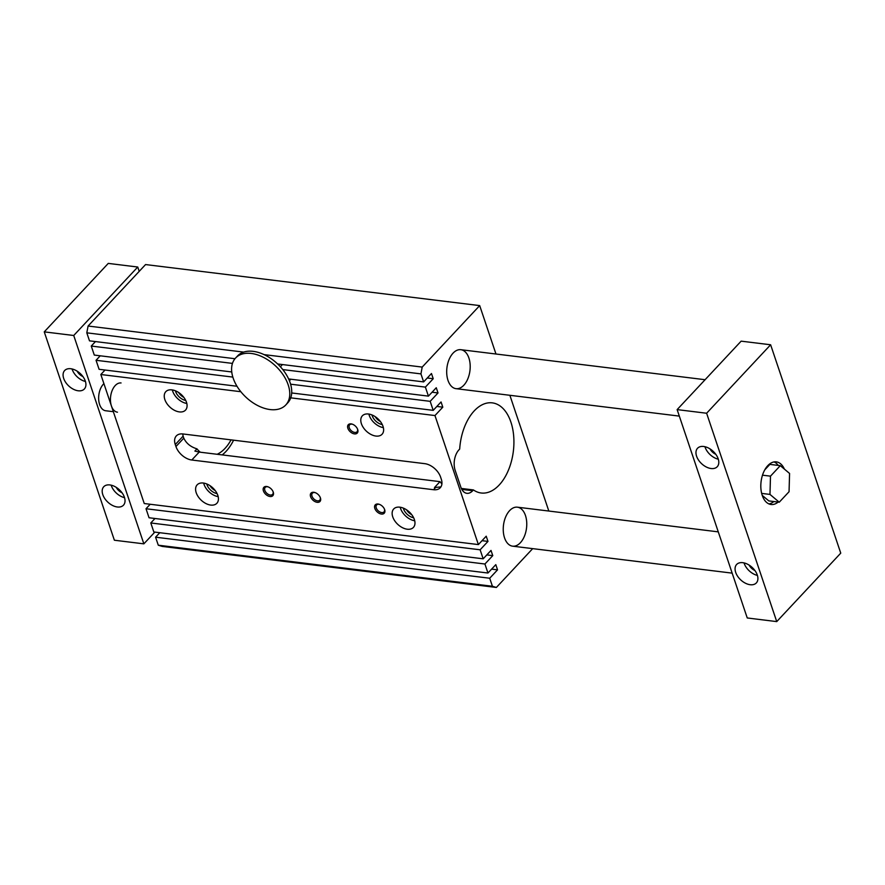 <?xml version="1.0" encoding="UTF-8"?>
<svg xmlns="http://www.w3.org/2000/svg" width="885" height="885" viewBox="0 0 885 885"><rect width="100%" height="100%" fill="white"/><g stroke="black" fill="none" stroke-linecap="round" stroke-linejoin="round"><path stroke-width="1.33" d="M492.414 586.257L496.374 587.463L162.243 546.421L158.282 545.204L492.414 586.257L489.715 578.237L155.583 537.195L159.776 532.715M290.844 379.223L289.406 380.76M420.939 373.89L423.638 381.9L431.471 373.514L433.23 378.725L425.386 387.11L428.428 396.126L436.261 387.741L438.02 392.951L430.176 401.336L290.59 384.19A34.36 21.528 -136.9 0 0 290.158 382.785A34.36 21.528 -136.9 0 0 288.621 378.946A34.36 21.528 -136.9 0 0 282.802 369.587A34.36 21.528 -136.9 0 0 277.647 363.967A34.36 21.528 -136.9 0 0 264.084 354.62A34.36 21.528 -136.9 0 0 243.663 352.108L86.807 332.837L88.08 326.034L422.2 367.087L420.939 373.89L264.084 354.62M428.428 396.126L288.621 378.946M461.351 488.443L473.442 489.936A45.412 26.827 -83 0 0 481.186 493A45.412 26.827 -83 0 0 513.355 451.206A45.412 26.827 -83 0 0 492.259 402.863A45.412 26.827 -83 0 0 459.68 449.06L458.939 449.857A14.724 8.706 97 0 0 455.144 470.256L460.808 487.082A14.724 8.706 97 0 0 466.86 493.321A14.724 8.706 97 0 0 472.701 490.721L461.815 489.383M430.176 401.336L433.207 410.352L441.051 401.967L442.799 407.177L434.966 415.552L478.387 544.585L486.219 536.199L487.978 541.41L480.135 549.795L483.177 558.811L491.009 550.426L492.768 555.636L484.925 564.01L487.956 573.026L153.835 531.985L150.793 522.969L154.986 518.488M487.956 573.026L495.799 564.652L497.547 569.851L489.715 578.237M440.918 486.883L434.469 487.558L439.978 481.65A45.412 26.827 97 0 0 441.914 483.863M509.605 510.645A19.636 11.605 -83 0 1 517.393 507.182A19.636 11.605 -83 0 1 526.52 528.091A19.636 11.605 -83 0 1 512.603 546.167A19.636 11.605 -83 0 1 503.344 531.852A19.636 11.605 -83 0 1 509.605 510.645M234.979 358.724L89.507 340.847L86.807 332.837M243.663 352.108A34.36 21.528 -136.9 0 0 237.545 355.936L235.576 358.038A34.36 21.528 -136.9 0 0 245.975 397.232A34.36 21.528 -136.9 0 0 285.778 404.976A34.36 21.528 -136.9 0 0 288.2 384.887A34.36 21.528 -136.9 0 0 263.575 357.418A34.36 21.528 -136.9 0 0 235.576 358.038M453.054 353.159A19.636 11.605 -83 0 1 460.842 349.697A19.636 11.605 -83 0 1 469.957 370.605A19.636 11.605 -83 0 1 456.052 388.681A19.636 11.605 -83 0 1 446.792 374.366A19.636 11.605 -83 0 1 453.054 353.159M217.821 495.379A13.496 8.463 43.1 0 1 216.869 503.277A13.496 8.463 43.1 0 1 201.238 500.235A13.496 8.463 43.1 0 1 197.156 484.836A13.496 8.463 43.1 0 1 208.152 484.593A13.496 8.463 43.1 0 1 217.821 495.379M203.683 483.088A13.496 8.463 -136.9 0 0 218.175 496.64M217.102 493.62A9.812 6.151 43.1 0 1 206.99 484.703A9.812 6.151 43.1 0 1 206.769 483.962M392.752 516.873A13.496 8.463 -136.9 0 0 402.421 527.659A13.496 8.463 -136.9 0 0 413.417 527.416A13.496 8.463 -136.9 0 0 409.335 512.017A13.496 8.463 -136.9 0 0 393.703 508.975A13.496 8.463 -136.9 0 0 392.752 516.873M414.722 520.778A13.496 8.463 43.1 0 1 400.584 508.488A13.496 8.463 43.1 0 1 400.23 507.238M403.317 508.112A9.812 6.151 -136.9 0 0 413.649 517.758M186.469 402.221A13.496 8.463 -136.9 0 0 176.801 391.435A13.496 8.463 -136.9 0 0 165.805 391.668A13.496 8.463 -136.9 0 0 169.887 407.067A13.496 8.463 -136.9 0 0 185.518 410.109A13.496 8.463 -136.9 0 0 186.469 402.221M186.823 403.471A13.496 8.463 43.1 0 1 172.332 389.931M175.418 390.805A9.812 6.151 -136.9 0 0 175.639 391.546A9.812 6.151 -136.9 0 0 185.75 400.451M361.401 423.705A13.496 8.463 43.1 0 1 362.341 415.817A13.496 8.463 43.1 0 1 377.983 418.859A13.496 8.463 43.1 0 1 382.066 434.258A13.496 8.463 43.1 0 1 371.069 434.502A13.496 8.463 43.1 0 1 361.401 423.705M368.879 414.069A13.496 8.463 -136.9 0 0 369.233 415.33A13.496 8.463 -136.9 0 0 383.371 427.621M382.287 424.601A9.812 6.151 43.1 0 1 371.966 414.943M183.018 433.971A14.724 9.226 -136.9 0 0 176.314 435.929A14.724 9.226 -136.9 0 0 175.274 444.535L175.949 446.538A14.724 9.226 -136.9 0 0 191.791 460.012L433.539 489.715A14.724 9.226 -136.9 0 0 440.254 487.746A14.724 9.226 -136.9 0 0 441.283 479.139L440.608 477.137A14.724 9.226 -136.9 0 0 424.778 463.663L183.018 433.971M175.274 444.535L183.129 436.15L182.675 433.927M183.129 436.15A41.728 24.658 97 0 0 183.803 438.152C186.259 443.363 190.651 446.925 196.968 448.85L194.888 451.084L199.214 452.08L439.978 481.65M88.08 326.034L145.56 264.56L479.692 305.602L495.976 354.022M509.871 395.296L548.822 511.043M231.051 439.867A41.728 24.658 -83 0 1 217.179 454.282M200.32 452.213A41.728 24.658 -83 0 1 196.968 448.85M222.212 454.901A45.412 26.827 97 0 0 233.596 440.177M442.799 407.177L436.858 406.447M434.966 415.552L290.745 397.841A34.36 21.528 -136.9 0 0 291.696 392.962A34.36 21.528 -136.9 0 0 290.59 384.19M210.011 485.677A8.153 5.111 -136.9 0 0 215.166 490.5M473.442 489.936L472.701 490.721M496.374 587.463L532.681 548.634M422.2 367.087L479.692 305.602M433.207 410.352L291.696 392.962M310.591 496.695A6.14 3.85 43.1 0 1 314.949 492.547A6.14 3.85 43.1 0 1 320.281 497.536A6.14 3.85 43.1 0 1 317.372 502.326A6.14 3.85 43.1 0 1 310.591 496.695M263.42 490.898A6.14 3.85 43.1 0 1 267.779 486.75A6.14 3.85 43.1 0 1 273.111 491.739A6.14 3.85 43.1 0 1 270.202 496.529A6.14 3.85 43.1 0 1 263.42 490.898M374.831 508.433A6.14 3.85 -136.9 0 0 381.612 514.063A6.14 3.85 -136.9 0 0 384.521 509.262A6.14 3.85 -136.9 0 0 379.189 504.284A6.14 3.85 -136.9 0 0 374.831 508.433M347.86 428.285A6.14 3.85 43.1 0 1 352.23 424.147A6.14 3.85 43.1 0 1 357.551 429.125A6.14 3.85 43.1 0 1 354.642 433.916A6.14 3.85 43.1 0 1 347.86 428.285M285.778 404.976L287.736 402.874A34.36 21.528 -136.9 0 0 290.745 397.841M240.831 391.712L100.835 374.51L105.027 370.03M478.387 544.585L144.255 503.532L100.835 374.51M158.282 545.204L155.583 537.195M236.992 386.247L99.087 369.299L96.045 360.284L100.237 355.803M232.832 377.087L96.045 360.284M231.748 371.966L94.297 355.073L91.266 346.057L95.447 341.577M483.177 558.811L149.045 517.758L146.014 508.742L150.196 504.262M480.135 549.795L146.014 508.742M425.386 387.11L282.802 369.587M232.456 363.403L91.266 346.057M484.925 564.01L150.793 522.969M423.638 381.9L277.647 363.967M433.23 378.725L427.289 377.995M497.547 569.851L491.606 569.121M282.459 364.554L280.401 366.766M438.02 392.951L432.079 392.221M492.768 555.636L486.827 554.906M487.978 541.41L482.037 540.68M352.573 424.269A5.078 3.175 -136.9 0 0 349.641 424.822A5.078 3.175 -136.9 0 0 349.276 427.787A5.078 3.175 -136.9 0 0 352.916 431.847A5.078 3.175 -136.9 0 0 357.053 431.747A5.078 3.175 -136.9 0 0 357.407 428.783M384.378 508.93A5.078 3.175 43.1 0 1 384.024 511.895A5.078 3.175 43.1 0 1 379.886 511.984A5.078 3.175 43.1 0 1 376.247 507.924A5.078 3.175 43.1 0 1 376.612 504.959A5.078 3.175 43.1 0 1 379.543 504.406M268.133 486.883A5.078 3.175 -136.9 0 0 265.19 487.436A5.078 3.175 -136.9 0 0 264.836 490.401A5.078 3.175 -136.9 0 0 268.476 494.449A5.078 3.175 -136.9 0 0 272.602 494.361A5.078 3.175 -136.9 0 0 272.967 491.396M315.303 492.668A5.078 3.175 -136.9 0 0 312.361 493.233A5.078 3.175 -136.9 0 0 312.007 496.197A5.078 3.175 -136.9 0 0 315.646 500.246A5.078 3.175 -136.9 0 0 319.773 500.158A5.078 3.175 -136.9 0 0 320.138 497.193M375.207 416.658A8.153 5.111 -136.9 0 0 380.362 421.492M411.713 514.65A8.153 5.111 43.1 0 1 406.558 509.826M183.814 397.343A8.153 5.111 43.1 0 1 178.659 392.52M778.269 465.422A21.472 12.689 97 0 0 774.098 461.926M768.943 503.919A21.472 12.689 97 0 0 773.833 501.529M780.293 465.665L770.492 476.152L769.972 494.416L779.254 502.204L789.055 491.717L789.575 473.453L780.293 465.665L769.873 464.393L764.784 469.835M762.25 495.401L768.833 500.921L779.254 502.204M73.732 335.492L44.25 331.864L108.269 263.398L137.75 267.027L73.732 335.492L143.857 543.844L154.831 532.106M769.972 494.416L761.664 493.399M770.492 476.152L762.494 475.179M116.245 487.358A7.976 5 -136.9 0 0 122.008 492.746M103.899 383.625A14.724 8.706 97 0 0 98.689 399.589A14.724 8.706 97 0 0 105.669 410.751L113.346 411.691M121.057 382.962A14.724 8.706 97 0 0 110.625 396.524A14.724 8.706 97 0 0 117.462 412.2M139.21 271.352L137.75 267.027M44.25 331.864L114.375 540.226L143.857 543.844M757.294 575.04A13.496 8.463 -136.9 0 0 747.626 564.243A13.496 8.463 -136.9 0 0 736.63 564.486A13.496 8.463 -136.9 0 0 740.712 579.885A13.496 8.463 -136.9 0 0 756.343 582.927A13.496 8.463 -136.9 0 0 757.294 575.04M757.416 575.416A13.496 8.463 43.1 0 1 744.042 562.915M749.13 565.106A7.976 5 -136.9 0 0 754.894 570.493M718.189 458.839A13.496 8.463 43.1 0 1 717.237 466.727A13.496 8.463 43.1 0 1 701.606 463.685A13.496 8.463 43.1 0 1 697.524 448.286A13.496 8.463 43.1 0 1 708.52 448.042A13.496 8.463 43.1 0 1 718.189 458.839M704.936 446.715A13.496 8.463 -136.9 0 0 718.31 459.215M715.788 454.293A7.976 5 43.1 0 1 710.024 448.905M778.158 502.06A21.472 12.689 -83 0 1 771.067 504.505A21.472 12.689 -83 0 1 762.25 495.412A21.472 12.689 -83 0 1 763.434 472.623A21.472 12.689 -83 0 1 776.3 461.87A21.472 12.689 -83 0 1 784.398 469.105M776.731 621.602L747.25 617.973L677.136 409.611L741.143 341.156L770.625 344.774L840.75 553.136L776.731 621.602L706.617 413.24L770.625 344.774M706.617 413.24L677.136 409.611M124.542 497.669A13.496 8.463 43.1 0 1 111.167 485.168M124.42 497.281A13.496 8.463 -136.9 0 0 114.74 486.496A13.496 8.463 -136.9 0 0 103.744 486.739A13.496 8.463 -136.9 0 0 107.826 502.138A13.496 8.463 -136.9 0 0 123.469 505.18A13.496 8.463 -136.9 0 0 124.42 497.281M85.314 381.081A13.496 8.463 43.1 0 1 84.363 388.98A13.496 8.463 43.1 0 1 68.72 385.937A13.496 8.463 43.1 0 1 64.638 370.538A13.496 8.463 43.1 0 1 75.634 370.295A13.496 8.463 43.1 0 1 85.314 381.081M72.061 368.968A13.496 8.463 -136.9 0 0 85.436 381.468M82.902 376.545A7.976 5 43.1 0 1 77.139 371.147M175.949 446.538L183.803 438.152M191.791 460.012L199.214 452.08M433.539 489.715L435.442 487.679M456.052 388.681L679.315 416.105M460.842 349.697L705.091 379.709M512.603 546.167L732.16 573.137M517.393 507.182L718.266 531.863"/></g></svg>
